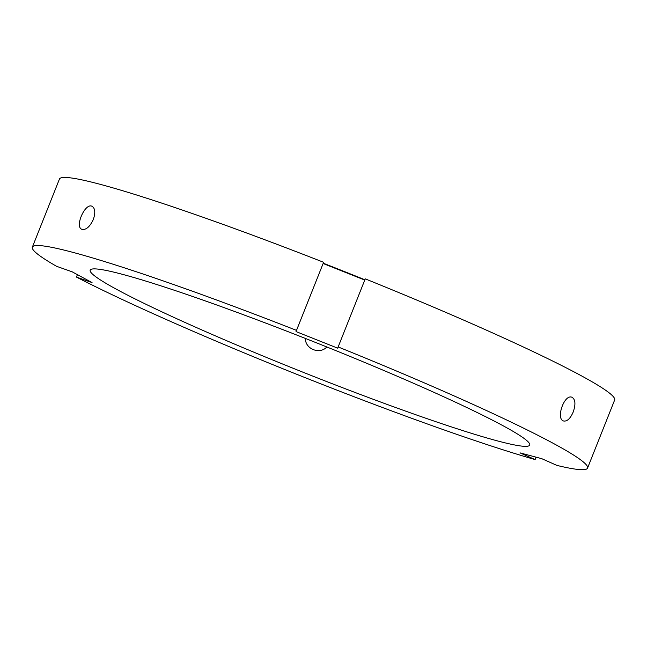 <?xml version="1.0" encoding="UTF-8"?>
<svg xmlns="http://www.w3.org/2000/svg" width="647" height="647" viewBox="0 0 647 647"><rect width="100%" height="100%" fill="white"/><g stroke="black" fill="none" stroke-linecap="round" stroke-linejoin="round"><path stroke-width="0.97" d="M573.169 412.082C570.322 418.601 567.136 421.577 563.618 420.995C555.579 419.021 564.257 393.764 571.988 397.274C575.45 399.425 575.838 404.367 573.169 412.082M326.824 346.97C319.723 354.815 305.149 349.016 305.384 338.438M93.297 219.543C89.771 226.911 85.962 230.17 81.87 229.313C74.421 226.814 85.234 202.39 92.084 206.32C95.19 208.391 95.594 212.798 93.297 219.543M76.459 277.078A298.777 20.397 -158.3 0 0 535.118 459.58L520.002 452.868L541.782 458.683L556.897 465.395A298.777 20.397 -158.3 0 0 587.557 468.088L614.65 400A298.777 20.397 -158.3 0 0 365.24 278.857L337.669 348.159L296.035 331.587L296.504 330.374A298.777 20.397 -158.3 0 0 32.35 247.146A298.777 20.397 -158.3 0 0 56.596 266.321L72.189 271.829L92.044 282.577L76.459 277.078L77.422 274.66M296.035 331.587L323.128 263.507L364.754 280.07M296.504 330.374L323.128 263.507M587.557 468.088A298.777 20.397 -158.3 0 0 338.146 346.946M497.357 440.874A236.535 16.151 -158.3 0 0 529.723 445.071A236.535 16.151 -158.3 0 0 315.922 342.611A236.535 16.151 -158.3 0 0 90.184 270.163A236.535 16.151 -158.3 0 0 247.364 349.493A236.535 16.151 -158.3 0 0 497.357 440.874M536.08 457.162L535.118 459.58M323.597 262.286A298.777 20.397 -158.3 0 0 59.443 179.057L32.35 247.146M364.876 279.763A266.41 18.189 -158.3 0 0 323.241 263.2"/></g></svg>
